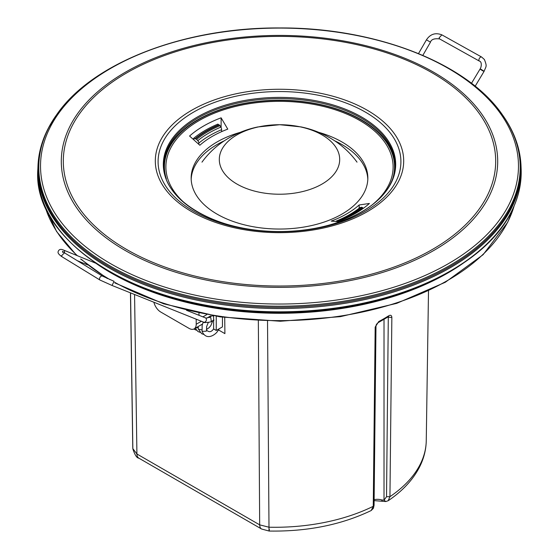 <?xml version="1.0" encoding="UTF-8"?>
<svg xmlns="http://www.w3.org/2000/svg" width="559" height="559" viewBox="0 0 559 559"><rect width="100%" height="100%" fill="white"/><g stroke="black" fill="none" stroke-linecap="round" stroke-linejoin="round"><path stroke-width="0.84" d="M221.741 149.693A60.19 34.749 0 0 0 262.555 192.82A60.19 34.749 0 0 0 337.259 169.258A60.19 34.749 0 0 0 296.445 126.131A60.19 34.749 0 0 0 221.741 149.693M240.265 132.336A88.343 51.002 0 0 0 194.735 163.675A88.343 51.002 0 0 0 191.157 178.035A88.343 51.002 0 0 0 266.936 228.526A88.343 51.002 0 0 0 364.265 192.394A88.343 51.002 0 0 0 367.843 178.035A88.343 51.002 0 0 0 318.735 132.336M224.264 140.826A88.343 51.002 0 0 0 194.735 166.275A88.343 51.002 0 0 0 191.185 179.334M367.815 179.334A88.343 51.002 0 0 0 334.736 140.826M221.112 117.823L227.779 129.129A94.981 54.838 0 0 0 199.843 145.256L189.578 136.033A107.216 61.902 0 0 1 221.112 117.823L221.112 127.578M163.892 164.255A115.706 66.8 180 0 1 168.476 148.191A115.706 66.8 180 0 1 293.601 100.697A115.706 66.8 180 0 1 395.108 164.255M145.682 288.779A238.043 137.43 0 0 0 413.318 288.779M331.221 221.112L337.888 221.657A107.216 61.902 0 0 0 369.422 203.455L359.157 204.985A94.981 54.838 0 0 1 331.221 221.112M359.157 208.221L359.157 204.985M198.857 144.369L198.857 143.069A2.858 1.908 50.5 0 0 197.788 140.679L196.6 139.429A1.453 0.971 50.5 0 0 195.545 138.884L194.853 138.856A103.338 59.659 180 0 1 218.758 124.811L219.254 124.95A1.453 0.699 67.2 0 1 220.015 125.677A101.2 58.429 0 0 0 196.6 139.429M221.63 131.638L221.63 129.681A98.447 56.836 0 0 0 198.857 143.069M220.015 125.677L220.868 127.117A2.858 1.37 67.2 0 1 221.63 129.681M193.624 139.666L193.624 138.359A104.84 60.526 0 0 1 217.877 124.112L218.758 124.811M193.624 138.359L194.853 138.856M224.725 317.547L224.9 333.625L218.534 329.957M388.302 316.792L386.535 496.727L384.019 500.165L381.811 499.956A2.327 0.887 107.1 0 0 382.223 500.99A2.327 0.887 107.1 0 0 382.244 500.997M134.565 294.488L136.92 453.992L259.676 524.859A9.293 5.366 120 0 0 261.598 529.024L269.145 531.05C307.359 531.665 341.374 524.831 371.197 510.535L373.258 506.307L375.173 327.12L378.75 321.544A2.327 1.279 62.2 0 1 378.268 322.585A2.327 1.279 62.2 0 1 378.247 322.592M386.535 496.727L389.944 496.671L388.156 500.745M384.019 319.392L384.019 500.165L385.836 501.535L374.118 500.633M378.75 321.544A154.144 88.993 0 0 0 388.764 315.765C390.671 314.752 391.698 315.325 391.852 317.491L389.944 496.671A151.391 87.407 0 0 0 426.258 440.632C426.084 449.988 423.722 459.023 419.18 467.729C412.514 480.286 402.18 491.284 388.177 500.731L385.836 501.535M388.764 315.765A2.327 1.404 57.7 0 1 388.288 316.799L388.065 316.534M375.983 326.072L375.173 327.12M387.75 317.142L391.852 317.491M336.539 220.931C345.56 217.269 353.274 212.895 359.682 207.808A2.858 1.887 51.5 0 1 360.206 207.564A99.754 57.591 180 0 1 336.714 220.889A2.858 1.335 -112 0 0 336.539 220.931A2.858 1.335 -112 0 0 336.071 221.511M363.413 208.276L362.421 207.606A1.453 0.964 51.5 0 0 361.373 207.284L360.206 207.564M338.412 221.462L338.286 221.294A1.453 0.685 68 0 0 337.545 220.805L336.714 220.889M357.425 212.259A103.338 59.659 0 0 0 363.098 208.144M198.983 315.339L198.983 313.117M206.753 314.647L202.861 316.897M153.9 302.237A10.209 5.897 -120 0 0 160.796 312.062L189.061 328.385A10.111 5.835 -120 0 0 194.113 328.888A10.111 5.835 -120 0 0 196.209 324.255L196.209 319.189M222.447 317.226L222.447 326.882L216.242 330.46L213.615 328.944L213.615 315.863M216.242 316.289L216.242 330.46M62.049 256.784L61.581 255.729L64.474 252.822L102.402 276.076A2.327 1.363 -58.5 0 0 100.564 276.649A2.327 1.363 -58.5 0 0 99.509 278.983A2.327 1.363 -58.5 0 0 99.97 280.038L62.049 256.784C58.981 254.715 57.668 253.017 58.122 251.69C58.884 249.342 60.686 248.797 63.516 250.055A2.327 1.803 112.2 0 1 64.46 252.43A2.327 1.803 112.2 0 1 64.362 252.752M99.97 280.038L112.052 285.467L114.092 281.324L102.402 276.076M112.052 285.467L203.623 322.159A2.327 1.831 -68.2 0 0 206.103 320.887A2.327 1.831 -68.2 0 0 205.663 318.015A2.327 1.831 -68.2 0 0 205.356 317.847L186.454 310.273M203.623 322.159C202.183 323.137 212.588 322.075 211.281 321.439L210.834 317.785L209.192 317.288C207.27 317.98 205.992 318.162 205.356 317.847M213.615 316.443A2.327 1.425 -116.8 0 0 213.573 316.401A2.327 1.425 -116.8 0 0 211.931 315.905L209.192 317.288M418.509 53.573L426.447 39.836L430.472 42.163C431.275 39.403 434.315 38.312 439.598 38.906L479.363 61.092C482.061 61.567 481.537 66.947 480.097 68.974L471.482 83.326M426.447 39.836C430.29 34.064 435.433 32.401 441.862 34.847L439.122 37.844L439.598 38.906M441.862 34.847L481.627 57.032A2.327 1.3 119.2 0 0 479.888 57.696A2.327 1.3 119.2 0 0 478.888 60.037A2.327 1.3 119.2 0 0 479.363 61.092M483.011 70.944C484.877 71.825 484.262 71.307 481.166 69.393C479.867 68.995 480.481 69.512 483.011 70.944M481.166 69.393L480.097 68.974M372.594 204.531A113.61 65.592 0 0 0 388.519 185.399A113.61 65.592 0 0 0 311.489 103.995A113.61 65.592 0 0 0 170.481 148.463A113.61 65.592 0 0 0 186.406 204.531M392.684 178.817A115.07 66.437 0 0 0 306.115 102.192A115.07 66.437 0 0 0 169.084 148.128A115.07 66.437 0 0 0 166.316 178.817M163.92 163.438A115.629 66.759 180 0 1 168.552 146.556A115.629 66.759 180 0 1 294.3 99.139A115.629 66.759 180 0 1 395.08 163.438C395.416 170.32 393.899 177.091 390.531 183.743C377.528 211.05 330.362 231.768 280.506 231.538C216.85 232.907 160.209 199.144 163.92 163.438M168.021 145.585A116.174 67.073 0 0 0 246.792 228.827A116.174 67.073 0 0 0 390.979 183.352A116.174 67.073 0 0 0 312.208 100.103A116.174 67.073 0 0 0 168.021 145.585M163.004 141.909A121.408 70.092 0 0 0 245.317 228.904A121.408 70.092 0 0 0 395.996 181.375A121.408 70.092 0 0 0 313.683 94.387A121.408 70.092 0 0 0 163.004 141.909M160.335 140.777A124.189 71.699 0 0 0 244.535 229.763A124.189 71.699 0 0 0 398.665 181.151A124.189 71.699 0 0 0 314.465 92.165A124.189 71.699 0 0 0 160.335 140.777M486.945 196.349A216.193 124.818 180 0 1 218.632 280.981A216.193 124.818 180 0 1 72.055 126.068A216.193 124.818 180 0 1 340.368 41.443A216.193 124.818 180 0 1 486.945 196.349M70.134 125.929A218.199 125.971 0 0 0 218.066 282.274A218.199 125.971 0 0 0 488.866 196.859A218.199 125.971 0 0 0 340.934 40.514A218.199 125.971 0 0 0 70.134 125.929M50.191 127.214A238.979 137.975 0 0 0 212.217 298.45A238.979 137.975 0 0 0 508.809 204.901A238.979 137.975 0 0 0 346.783 33.666A238.979 137.975 0 0 0 50.191 127.214M48.528 128.116A240.712 138.974 0 0 0 211.728 300.595A240.712 138.974 0 0 0 510.472 206.369A240.712 138.974 0 0 0 502.373 114.749C466.919 62.874 374.991 27.356 279.682 27.95C184.246 27.265 92.123 62.804 56.627 114.749A240.712 138.974 0 0 0 48.528 128.116M502.373 114.749L502.883 115.461A241.257 139.289 180 0 1 510.996 207.291A241.257 139.289 180 0 1 211.575 301.734A241.257 139.289 180 0 1 48.004 128.863A241.257 139.289 180 0 1 56.117 115.461L47.878 129.073C41.785 141.071 38.487 153.362 37.977 165.932A241.586 139.477 0 0 0 242.445 306.905A241.586 139.477 0 0 0 511.31 208.346A241.586 139.477 0 0 0 521.023 165.932L521.149 169.125A241.705 139.547 180 0 1 511.429 211.561A241.705 139.547 180 0 1 242.431 310.168A241.705 139.547 180 0 1 37.851 169.125C31.514 245.024 147.89 313.851 278.613 312.153C383.376 313.313 483.325 270.332 511.38 211.791C518.431 197.872 521.687 183.645 521.149 169.125M95.61 263.086A237.924 137.367 0 0 0 463.39 263.086M44.888 205.964A237.868 137.332 0 0 0 77.387 255.715M81.46 259.376A237.868 137.332 0 0 0 110.067 279.689M114.756 282.365A237.868 137.332 0 0 0 507.747 221.965A237.868 137.332 0 0 0 514.112 205.964M220.868 127.117A99.754 57.591 0 0 0 197.788 140.679M219.254 124.95A102.493 59.17 0 0 0 195.545 138.884M258.342 320.698L259.676 524.859L268.991 527.214C269.012 531.427 269.131 532.133 269.354 529.345M267.523 321.076L268.991 527.214A151.391 87.407 0 0 0 373.258 506.307L374.069 505.287L373.412 508.271L371.197 510.535M130.554 292.881L132.846 448.611L136.92 453.992A9.293 5.366 120 0 0 138.849 458.149L261.598 529.024M132.86 448.933L132.742 445.97A151.391 87.407 0 0 0 132.846 448.611L132.86 448.933C134.887 455.061 136.878 458.135 138.849 458.149M381.811 499.956A9.293 5.366 0 0 0 374.132 499.683M374.069 505.252L375.983 326.107C375.962 324.947 376.724 323.773 378.268 322.585L388.288 316.799M361.373 207.284A101.2 58.429 180 0 1 337.545 220.805M362.421 207.606A102.493 59.17 180 0 1 338.286 221.294M210.715 315.884L207.005 318.022M201.387 321.264L196.209 324.255M213.692 328.727C211.533 332.095 209.157 332.57 206.557 330.166L206.285 331.194L202.065 331.361C206.816 342.003 216.438 333.395 217.269 331.69L219.268 328.72M213.063 320.538L213.615 320.978M201.785 329.81L198.452 329.272L201.589 333.639L203.616 334.394M198.172 327.721L195.685 327.979M357.019 162.145C351.227 154.186 344.288 147.415 336.204 141.825C325.499 134.509 313.76 129.534 300.987 126.9L279.745 124.706L257.636 126.984C245.059 129.625 233.487 134.537 222.929 141.727C214.789 147.338 207.808 154.137 201.981 162.145M56.627 114.749L56.117 115.461M502.883 115.461C514.224 131.568 520.268 148.394 521.023 165.932M37.977 165.932L37.851 169.125M44.776 205.698L56.578 231.489L76.653 255.414M80.594 259.02L107.328 278.543M114.826 282.896L163.654 303.81L220.022 316.876L280.276 321.243L340.473 316.646L396.694 303.369L445.292 282.274L483.095 254.701L507.649 222.384L514.224 205.698M132.742 445.97L130.45 292.839M426.258 440.632L428.501 290.876M202.484 324.052L194.113 328.888M63.516 250.055L95.834 263.247M77.366 260.725L87.672 264.931M62.706 252.423L62.538 251.305L64.474 252.822M214.027 320.048L211.281 321.439M212.455 315.667L211.931 315.905M208.283 322.515L206.606 326.596L206.557 330.166M203.28 322.019L202.162 325.198L202.065 331.361M212.762 320.691L210.827 325.638L209.052 327.735L206.432 329.517M198.11 326.575L198.452 329.272M200.003 332.305L197.977 331.55L195.196 328.259M196.391 330.222L193.763 329.062M422.828 55.383L430.472 42.163M481.627 57.032L484.415 59.527C487.245 66.919 486.169 65.822 484.08 71.363L475.164 86.226"/></g></svg>
